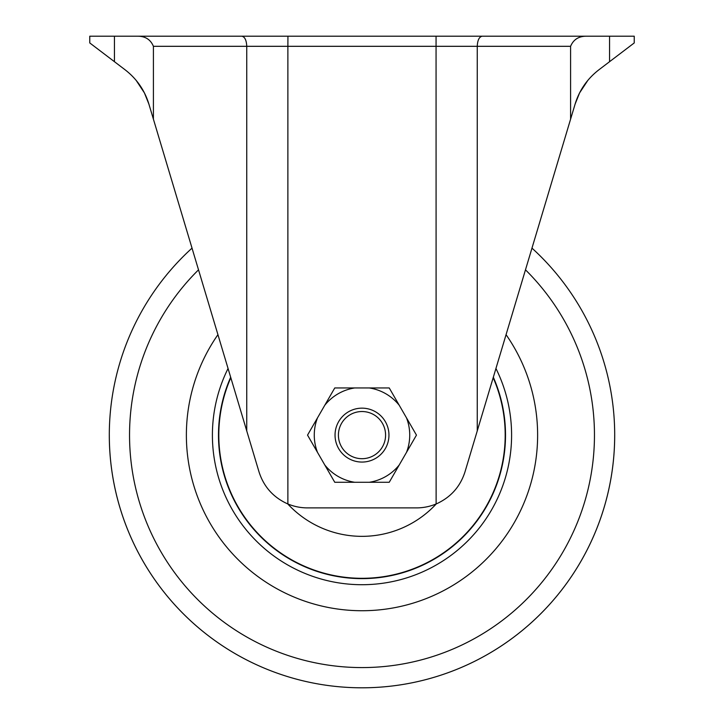 <?xml version="1.0" encoding="UTF-8"?>
<svg xmlns="http://www.w3.org/2000/svg" width="724" height="724" viewBox="0 0 724 724"><rect width="100%" height="100%" fill="white"/><g stroke="black" fill="none" stroke-linecap="round" stroke-linejoin="round"><path stroke-width="1.09" d="M578.639 36.2L607.273 36.2M587.834 80.382L579.553 92.962M198.367 36.2L241.78 36.2C244.803 36.806 246.459 40.173 246.748 46.309L153.407 46.309L153.407 119.161L148.909 104.138C144.673 90.265 136.745 78.825 125.134 69.821L125.514 70.119M153.407 46.309C150.538 39.44 145.117 36.073 137.144 36.2L586.856 36.2C578.883 36.073 573.462 39.44 570.593 46.309L477.252 46.309L477.252 430.898L575.091 104.138C579.327 90.265 587.255 78.825 598.866 69.821L634.233 42.942L634.233 36.2L609.554 36.2L609.554 61.694M482.22 36.2C479.197 36.806 477.55 40.173 477.252 46.309L287.881 46.309L287.881 503.958A50.535 50.535 0 0 0 307.419 507.886L416.581 507.886A50.535 50.535 0 0 0 436.12 503.958L437.206 503.488C451.07 496.972 460.337 486.419 464.998 471.84L477.252 430.898M287.881 503.958L286.794 503.488C272.93 496.972 263.663 486.419 259.002 471.84L153.407 119.161M114.446 61.694L89.767 42.942L89.767 36.2L114.446 36.2L114.446 61.694L125.134 69.821M114.446 36.2L137.144 36.2M436.12 503.958L436.056 36.2L287.944 36.2L287.881 46.309L246.748 46.309L246.748 430.898M116.727 36.2L152.692 36.2M586.856 36.2L609.554 36.2M570.593 46.309L570.593 119.161M136.166 80.382L144.447 92.962M144.447 92.98L148.909 104.138M579.553 92.98L575.091 104.138M531.977 248.133A252.685 252.685 0 0 1 362 687.8A252.685 252.685 0 0 1 192.023 248.133M373.792 455.532A23.584 23.584 0 0 0 382.426 423.323A23.584 23.584 0 0 0 350.208 414.689A23.584 23.584 0 0 0 341.574 446.907A23.584 23.584 0 0 0 373.792 455.532M348.525 411.766A26.951 26.951 0 0 1 385.34 421.63A26.951 26.951 0 0 1 375.475 458.455A26.951 26.951 0 0 1 338.66 448.59A26.951 26.951 0 0 1 348.525 411.766M369.285 482.284L334.769 482.284L307.537 435.115L334.769 387.946L389.231 387.946L416.463 435.115L389.231 482.284L369.285 482.284A47.73 47.73 0 0 0 399.205 464.998M354.715 482.284A47.73 47.73 0 0 1 324.795 464.998M406.49 417.829A47.73 47.73 0 0 1 406.49 452.391M369.285 387.946A47.73 47.73 0 0 1 399.205 405.223M324.795 405.223A47.73 47.73 0 0 1 354.715 387.946M317.51 452.391A47.73 47.73 0 0 1 317.51 417.829M287.7 503.877A101.242 101.242 0 0 0 436.301 503.877M230.82 377.711A143.189 143.189 0 0 0 446.129 550.982A143.189 143.189 0 0 0 493.18 377.711M198.521 269.835A232.476 232.476 0 0 0 362 667.582A232.476 232.476 0 0 0 525.479 269.835M506.067 334.678A175.615 175.615 0 0 1 362 610.73A175.615 175.615 0 0 1 217.933 334.678M228.06 368.489A149.597 149.597 0 0 0 362 584.711A149.597 149.597 0 0 0 495.94 368.489M493.325 377.222A143.524 143.524 0 0 1 362 578.63A143.524 143.524 0 0 1 230.675 377.222M614.685 435.115A252.685 252.685 0 0 1 362 687.8A252.685 252.685 0 0 1 109.315 435.115"/></g></svg>
